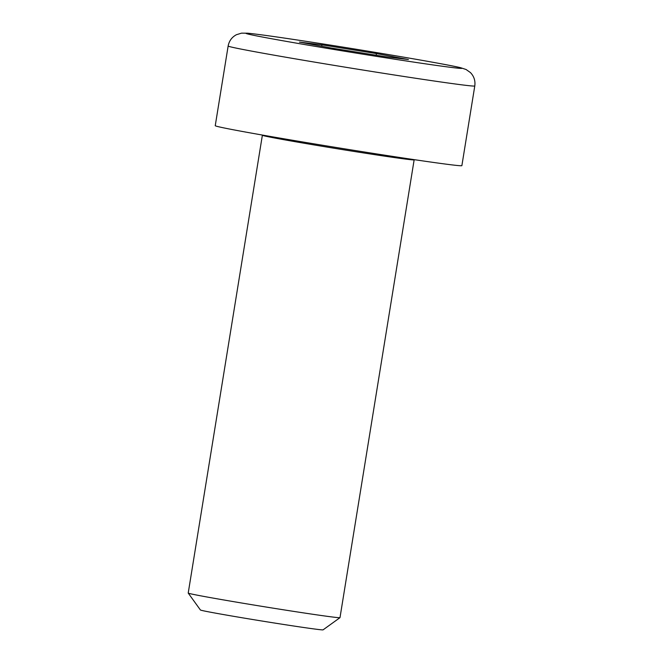 <?xml version="1.0" encoding="UTF-8"?>
<svg xmlns="http://www.w3.org/2000/svg" width="663" height="663" viewBox="0 0 663 663"><rect width="100%" height="100%" fill="white"/><g stroke="black" fill="none" stroke-linecap="round" stroke-linejoin="round"><path stroke-width="0.99" d="M339.995 617.643A76.875 1.334 -170.8 0 1 339.978 617.667A76.875 1.334 -170.8 0 1 263.891 606.67A76.875 1.334 -170.8 0 1 188.226 593.087A76.875 1.334 -170.8 0 1 188.217 593.062L262.366 135.269A76.875 1.334 9.2 0 0 303.546 143.142A76.875 1.334 9.2 0 0 382.568 155.838A76.875 1.334 9.2 0 0 414.143 159.849L339.995 617.643M461.879 165.634A124.926 2.171 -170.8 0 1 338.213 147.808A124.926 2.171 -170.8 0 1 215.243 125.688L228.147 46.02A124.926 2.171 9.2 0 0 295.06 58.816A124.926 2.171 9.2 0 0 423.475 79.436A124.926 2.171 9.2 0 0 474.783 85.966L461.879 165.634M188.226 593.087L200.417 609.985A62.14 1.077 9.2 0 0 261.578 620.966A62.14 1.077 9.2 0 0 323.08 629.85L339.978 617.667M376.435 53.57L408.416 59.546L385.899 56.786L331.409 48.059L299.427 42.092L321.945 44.844L376.435 53.57L376.17 55.228M321.712 46.253L321.945 44.844M417.068 62.604A109.552 1.906 -170.8 0 1 266.128 37.725A109.552 1.906 -170.8 0 1 290.775 39.026A109.552 1.906 -170.8 0 1 441.715 63.905A109.552 1.906 -170.8 0 1 417.068 62.604M228.147 46.02C229.116 40.907 231.876 37.136 236.434 34.708L241.531 33.15L247.647 33.2C257.153 34.103 277.474 36.946 308.593 41.719C366.233 50.545 445.934 64.054 460.636 67.717L466.089 69.507L470.457 72.59C474.028 76.328 475.479 80.787 474.783 85.966"/></g></svg>

